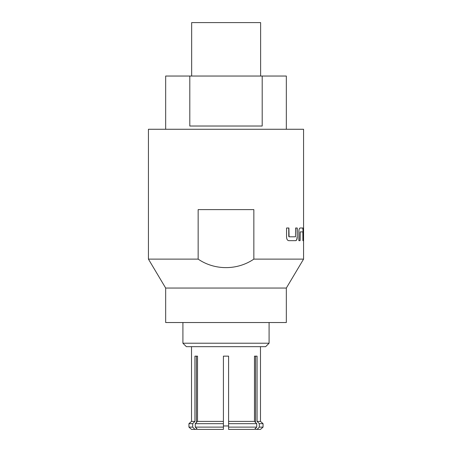 <?xml version="1.0" encoding="UTF-8"?>
<svg xmlns="http://www.w3.org/2000/svg" width="452" height="452" viewBox="0 0 452 452"><rect width="100%" height="100%" fill="white"/><g stroke="black" fill="none" stroke-linecap="round" stroke-linejoin="round"><path stroke-width="0.68" d="M165.669 288.054L148.431 259.126L198.151 259.126L198.151 209.609L253.849 209.609L253.849 259.126L303.569 259.126L286.331 288.054L286.331 322.53L165.669 322.53L165.669 288.054L286.331 288.054M262.2 76.038L262.2 126.023L189.8 126.023L189.8 76.038L286.331 76.038L286.331 129.266M189.8 76.038L165.669 76.038L165.669 129.266M269.093 322.53L269.093 343.215L265.646 346.661L186.354 346.661L182.907 343.215L269.093 343.215M182.907 322.53L182.907 343.215M191.665 76.038L191.665 22.6L260.618 22.6L260.618 76.038M260.476 346.661L260.476 421.394L263.058 423.671L263.058 427.117L259.307 427.117L257.064 429.4L260.476 429.4L263.058 427.117M191.524 346.661L191.524 421.394L194.936 421.394L194.936 356.142L197.518 356.142L197.518 421.394L223.412 421.394L223.412 356.142L228.588 356.142L228.588 421.394L254.482 421.394L255.566 422.496L255.566 356.142L254.482 356.142L257.064 356.142L257.064 421.394L260.476 421.394M197.518 356.142L196.434 356.142L197.518 356.142L196.434 356.142L196.434 422.496L197.518 421.394L195.275 423.671L223.412 423.671L223.412 421.394M191.524 421.394L188.942 423.671L192.688 423.671L194.936 421.394M195.275 423.671L195.275 427.117L197.518 429.4L196.434 428.293L196.434 429.4L194.936 429.4L192.688 427.117L192.688 423.671L193.247 423.106M255.566 356.142L254.482 356.142L255.566 356.142M257.064 429.4L255.566 429.4L255.566 428.293L254.482 429.4L256.725 427.117L256.725 423.671L254.482 421.394L254.482 356.142M257.064 421.394L259.307 423.671L263.058 423.671M259.307 423.671L259.307 427.117M148.431 259.126L148.431 129.266L303.569 129.266L303.569 259.126M295.619 228.006L295.506 236.797L289.054 236.797L288.907 228.006L286.557 228.006L286.557 237.057C286.704 239.261 287.432 240.47 288.755 240.673L295.732 240.673C296.676 240.47 297.179 239.261 297.241 237.057L297.241 228.006L295.619 228.006L297.083 228.006L297.241 237.057M302.93 228.006L300.026 228.006C299.343 228.215 298.953 229.418 298.862 231.627L298.862 240.673L300.105 240.673L300.179 231.882L302.863 231.882L302.897 240.673L303.309 240.673L302.93 228.006M253.849 259.126C237.289 270.432 214.723 270.482 198.151 259.126M197.518 429.4L223.412 429.4L223.412 423.671M228.588 421.394L228.588 423.671L256.725 423.671M228.588 423.671L228.588 429.4L254.482 429.4M195.275 427.117L223.412 427.117M194.936 429.4L191.524 429.4L188.942 427.117L192.688 427.117M228.588 427.117L256.725 427.117M223.412 425.953L228.588 425.953M302.897 240.673L303.139 231.627L302.761 228.006L300.026 228.006M300.105 232.142L299.936 240.673L298.862 240.673M288.766 236.537L288.766 228.006L286.557 228.006M297.083 237.057C297.02 239.261 296.518 240.47 295.58 240.673L288.755 240.673M188.942 427.117L188.942 423.671"/></g></svg>
